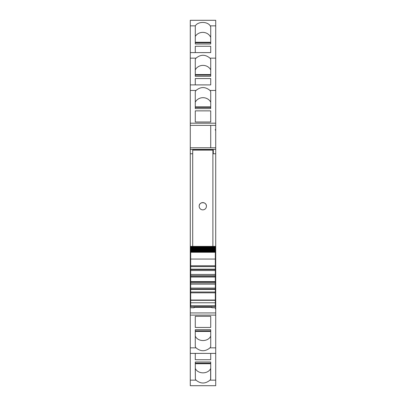 <?xml version="1.0" encoding="UTF-8"?>
<svg xmlns="http://www.w3.org/2000/svg" width="406" height="406" viewBox="0 0 406 406"><rect width="100%" height="100%" fill="white"/><g stroke="black" fill="none" stroke-linecap="round" stroke-linejoin="round"><path stroke-width="0.61" d="M190.688 258.713L190.282 258.713L190.282 262.992L190.688 262.976L190.282 262.992L190.282 265.326L190.688 265.326M192.703 153.747L190.282 153.747L190.282 149.418L192.703 149.418L192.703 246.401M190.282 153.747L190.282 258.713M213.297 153.747L215.718 153.747L215.718 130.128L215.312 130.128L215.312 129.524L215.718 129.524L215.718 123.191L190.282 123.191L190.282 147.784L210.719 147.784L210.719 125.363L190.282 125.363L210.719 125.363L210.719 147.784L190.282 147.784L190.282 149.398L215.718 149.398L213.297 149.418L213.297 153.747L215.718 153.747L215.718 258.713L215.312 258.713M190.282 20.305L215.718 20.3L190.282 20.3L190.282 90.447L196.017 90.447L195.281 91.563L195.281 108.595L210.719 108.595L210.719 107.402L195.281 107.402L195.281 108.595M190.282 90.447L190.282 123.191M215.718 20.305L215.718 123.191M196.017 90.447C200.671 86.63 205.324 86.63 209.983 90.447L210.719 91.563L210.719 108.595M195.281 110.858L195.281 121.998L195.281 110.858L210.719 110.858L210.719 121.998L210.719 110.858M195.281 121.998L210.719 121.998M190.282 58.149L196.017 58.149L195.281 59.266L195.281 76.298L210.719 76.298L210.719 75.105L195.281 75.105L195.281 76.298M196.017 58.149C200.671 54.333 205.324 54.333 209.983 58.149L210.719 59.266L210.719 76.298M195.281 78.561L195.281 84.895L195.281 78.561L210.719 78.561L210.719 84.895L210.719 78.561M195.281 44L210.719 44L210.719 42.808L195.281 42.808L195.281 44L195.301 25.852C198.047 21.31 207.476 21.31 210.227 25.852L210.719 26.786L210.719 44M195.281 46.264L195.281 52.597L195.281 46.264L210.719 46.264L210.719 52.597L210.719 46.264M190.282 124.48L190.282 125.363M190.282 380.148L190.282 353.398L215.718 353.403L190.282 353.403L190.282 347.851L196.017 347.851C200.671 351.667 205.329 351.667 209.983 347.851L215.718 347.851L215.718 385.7L190.282 385.7L190.282 380.148L196.022 380.148C200.676 383.959 205.324 383.959 209.978 380.148L210.719 379.214L210.719 362L210.719 363.192L195.281 363.192L195.281 362L195.377 379.214L195.281 368.587M196.022 380.148L195.377 379.214M195.281 362L210.719 362M210.719 359.736L210.719 353.403L210.719 359.736L195.281 359.736L195.281 353.403L195.281 359.736M210.719 346.734L210.719 329.702L195.281 329.702L195.281 330.895L210.719 330.895L210.719 329.702M209.983 347.851L210.719 346.739M215.718 347.851L215.718 308.169L215.312 308.169L215.312 308.773L215.718 308.773M190.282 347.851L190.282 307.763L194.119 307.763L194.119 306.692M196.017 347.851L195.281 346.739L195.281 329.702M210.719 316.304L210.719 327.439L210.719 316.304L195.281 316.299L195.281 327.439L195.281 316.299M210.719 327.444L195.281 327.439M211.881 306.692L211.881 307.763L215.718 307.763L215.718 308.169M190.688 305.104L190.282 305.104L190.282 307.763M190.282 305.505L190.688 305.505M190.282 305.104L190.282 265.326M213.297 149.687L192.703 149.687M190.282 313.96L190.282 315.107L215.718 315.107M215.312 130.128L215.312 129.524M210.719 102.195A8.48 7.684 0 0 0 203 97.684A8.48 7.684 0 0 0 195.281 102.195M210.719 69.898A8.48 7.684 0 0 0 203 65.386A8.48 7.684 0 0 0 195.281 69.898M210.719 37.413A8.48 7.684 0 0 0 203.345 32.394A8.48 7.684 0 0 0 195.281 36.449M210.623 379.214L210.623 368.587C207.953 374.251 198.047 374.251 195.377 368.587M215.312 308.773L215.312 308.169M210.719 336.102C208.161 342.014 197.839 342.014 195.281 336.102M215.718 307.763L215.718 305.505L215.312 305.505M215.718 130.128L215.718 129.524M215.312 267.468L215.718 267.468L215.718 305.104L215.312 305.104M215.718 305.104L215.718 305.505M215.312 264.605L215.718 264.605L215.718 262.992L215.312 262.976L215.718 262.992L215.718 258.713M215.718 267.468L215.718 264.605M211.881 307.357L194.119 307.357M190.688 276.628L215.312 276.628L215.312 275.669L190.688 275.669L190.688 292.021L215.312 292.021L190.688 292.021L190.688 306.667M190.688 275.669L190.688 269.564L215.312 269.564L215.312 266.585L190.688 266.585L215.312 266.585L215.312 246.401L190.688 246.401L190.688 246.828L215.312 246.828M190.688 251.999L190.688 269.564M215.312 251.999L190.688 251.893L215.312 251.796M190.688 251.542L190.688 251.796M215.312 251.542L190.688 251.456L215.312 251.304M190.688 251.004L190.688 251.304M215.312 251.004L190.688 250.928L215.312 250.725M190.688 250.38L190.688 250.725M215.312 250.38L190.688 250.324L190.688 250.066L215.312 250.066M190.688 249.68L190.688 250.066M215.312 249.68L190.688 249.634L190.688 249.325L215.312 249.325M190.688 248.898L190.688 249.325M215.312 248.898L190.688 248.863L190.688 248.508L215.312 248.508M215.312 247.614L190.688 247.614L190.688 247.087L190.688 248.015L215.312 248.015L190.688 248.015L190.688 248.508M190.688 247.107L215.312 247.107L190.688 247.087L190.688 246.828M215.312 275.669L215.312 269.564M215.312 276.628L215.312 306.667M215.312 300.044L190.688 300.044M215.312 288.082L190.688 288.082M215.312 284.149L190.688 284.149M215.312 282.936L190.688 282.936M215.312 274.456L190.688 274.456M215.312 270.523L190.688 270.523M190.688 252.207L215.312 252.207M190.688 246.401L215.312 246.401L190.688 246.401M212.891 246.401L212.891 150.113L192.703 150.113M199.163 206.228A3.634 3.634 0 0 0 202.797 209.861A3.634 3.634 0 0 0 206.431 206.228A3.634 3.634 0 0 0 202.797 202.594A3.634 3.634 0 0 0 199.163 206.228A3.634 3.634 0 0 0 202.797 209.861A3.634 3.634 0 0 0 206.431 206.228C206.654 201.543 198.94 201.543 199.163 206.228M215.718 125.363L210.719 125.363M209.983 90.447L215.718 90.447M210.719 84.9L190.282 84.895L210.719 84.9M209.983 58.149L215.718 58.149M210.719 52.602L190.282 52.597L210.719 52.602M190.282 25.852L195.301 25.852M210.227 25.852L215.718 25.852M209.978 380.148L215.718 380.148M215.718 312.935L190.282 312.935M190.688 304.033L190.282 304.033M215.718 147.784L210.719 147.784M215.718 304.033L215.312 304.033M210.719 106.864L195.281 106.864M210.719 74.567L195.281 74.567M210.719 42.27L195.281 42.27M195.281 363.73L210.719 363.73M195.281 331.433L210.719 331.433M190.282 267.468L190.688 267.468M215.312 265.326L215.718 265.326M190.688 264.605L190.282 264.605M190.688 305.708L215.312 305.708M190.688 302.769L215.312 302.769M190.688 300.328L215.312 300.328M190.688 292.827L215.312 292.827M190.688 289.427L215.312 289.427M190.688 289.042L215.312 289.042M190.688 281.977L215.312 281.977M190.688 281.591L215.312 281.591M190.688 277.014L215.312 277.014M190.688 269.178L215.312 269.178M190.688 265.778L215.312 265.778M190.688 252.273L215.312 252.273M190.688 246.452L215.312 246.452M215.718 385.7L190.282 385.7M190.688 306.692L215.312 306.692M190.688 259.058L215.312 259.058"/></g></svg>
